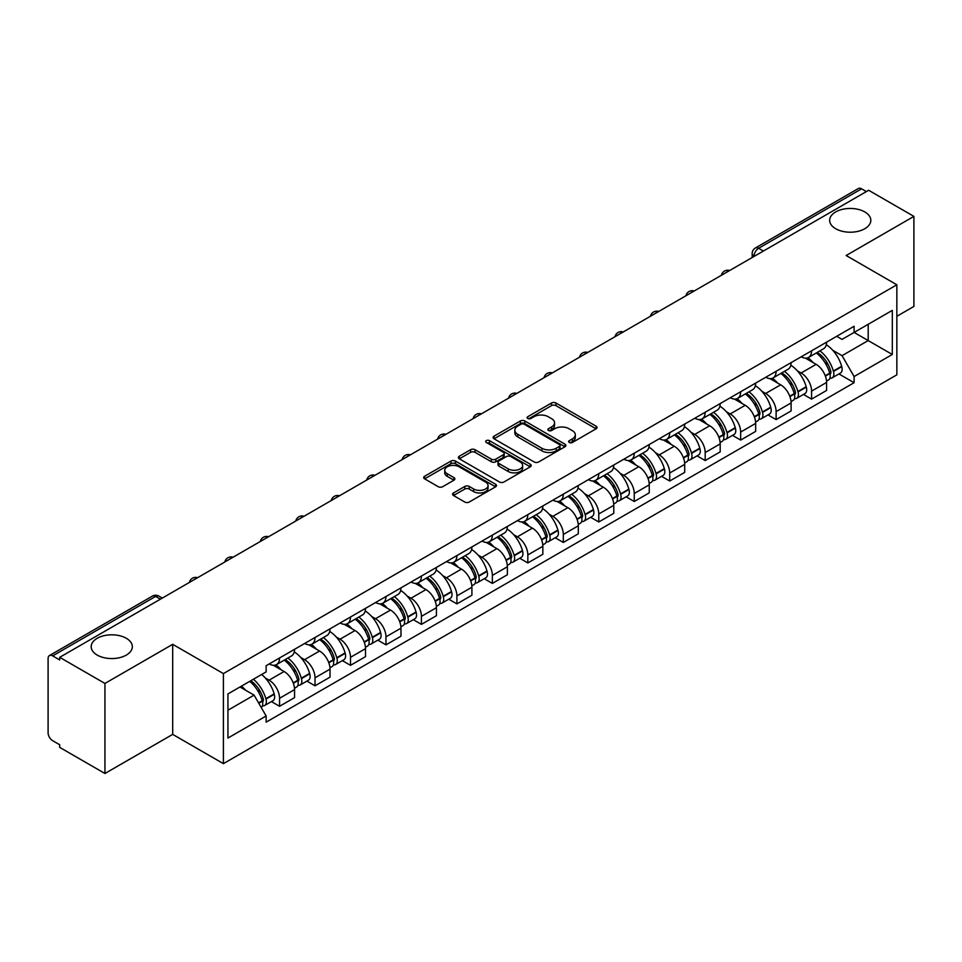 <?xml version="1.0" encoding="UTF-8"?>
<svg xmlns="http://www.w3.org/2000/svg" width="962" height="962" viewBox="0 0 962 962"><rect width="100%" height="100%" fill="white"/><g stroke="black" fill="none" stroke-linecap="round" stroke-linejoin="round"><path stroke-width="1.44" d="M569.276 442.472A2.213 1.275 0 0 0 572.402 442.472L596.115 428.787A3.151 1.828 0 0 0 597.041 427.489A3.151 1.828 0 0 0 596.115 426.202L555.952 403.018A3.151 1.828 0 0 0 551.479 403.018L527.765 416.702A2.213 1.275 0 0 0 527.128 417.604A2.213 1.275 0 0 0 527.765 418.506A2.213 1.275 0 0 0 530.892 418.506L533.958 416.738A10.101 5.832 0 0 1 548.244 416.738L551.599 418.662A10.101 5.832 0 0 1 554.557 422.787A10.101 5.832 0 0 1 551.599 426.912L548.52 428.691A2.213 1.275 0 0 0 547.883 429.593A2.213 1.275 0 0 0 548.52 430.495A2.213 1.275 0 0 0 551.647 430.495L554.713 428.715A10.101 5.832 0 0 1 568.999 428.715L572.354 430.651A10.101 5.832 0 0 1 575.312 434.776A10.101 5.832 0 0 1 572.354 438.9L569.276 440.668A2.213 1.275 0 0 0 568.638 441.57A2.213 1.275 0 0 0 569.276 442.472L569.276 440.668M126.311 638.287A20.575 11.881 0 0 0 103.884 635.714A20.575 11.881 0 0 0 91.186 646.68A20.575 11.881 0 0 0 97.21 655.086A20.575 11.881 0 0 0 119.637 657.659A20.575 11.881 0 0 0 132.335 646.68A20.575 11.881 0 0 0 126.311 638.287M864.79 211.929A20.575 11.881 0 0 0 842.363 209.355A20.575 11.881 0 0 0 829.665 220.334A20.575 11.881 0 0 0 835.689 228.728A20.575 11.881 0 0 0 858.116 231.313A20.575 11.881 0 0 0 870.814 220.334A20.575 11.881 0 0 0 864.79 211.929M453.511 492.953A3.151 1.828 0 0 0 452.585 494.24A3.151 1.828 0 0 0 453.511 495.526L464.778 502.032A3.151 1.828 0 0 0 469.24 502.032L495.574 486.832A3.151 1.828 0 0 0 496.5 485.545A3.151 1.828 0 0 0 495.574 484.247L455.411 461.063A3.151 1.828 0 0 0 450.95 461.063L424.615 476.262A3.151 1.828 0 0 0 423.689 477.549A3.151 1.828 0 0 0 424.615 478.835L438.227 486.7A3.151 1.828 0 0 0 442.688 486.7L453.956 480.194A3.151 1.828 0 0 0 454.882 478.908A3.151 1.828 0 0 0 453.956 477.621L447.21 473.713A8.442 4.87 0 0 1 444.733 470.274A8.442 4.87 0 0 1 449.939 465.764A8.442 4.87 0 0 1 459.151 466.823L485.594 482.094A8.442 4.87 0 0 1 488.059 485.545A8.442 4.87 0 0 1 482.852 490.043A8.442 4.87 0 0 1 473.653 488.985L469.24 486.447A3.151 1.828 0 0 0 464.778 486.447L453.511 492.953L453.511 495.526L464.778 489.069L464.778 486.447M223.4 673.592L172.691 644.324L104.942 683.441L59.692 657.323L868.65 190.272L913.9 216.39L846.151 255.507L896.849 284.788L223.4 673.592L223.4 763.648L896.849 374.831L896.849 284.788M534.187 461.964A3.151 1.828 0 0 0 538.648 461.964L564.983 446.753A3.151 1.828 0 0 0 565.909 445.466A3.151 1.828 0 0 0 564.983 444.179L524.819 420.983A3.151 1.828 0 0 0 520.346 420.983L494.011 436.195A3.151 1.828 0 0 0 493.097 437.482A3.151 1.828 0 0 0 494.011 438.768L534.187 461.964M487.205 442.953A2.213 1.275 0 0 1 489.442 443.266L489.442 440.632L530.278 464.213A3.151 1.828 0 0 1 531.204 465.5A3.151 1.828 0 0 1 530.278 466.798L503.944 481.998A3.151 1.828 0 0 1 499.482 481.998L459.307 458.802L459.307 456.228A3.151 1.828 0 0 0 458.393 457.515A3.151 1.828 0 0 0 459.307 458.802M459.307 456.228L470.586 449.723A3.151 1.828 0 0 1 475.048 449.723L491.341 459.127A3.151 1.828 0 0 0 495.803 459.127L503.282 454.81A3.151 1.828 0 0 0 504.196 453.523A3.151 1.828 0 0 0 503.282 452.236L486.315 442.436A2.213 1.275 0 0 1 485.666 441.534A2.213 1.275 0 0 1 487.037 440.355A2.213 1.275 0 0 1 489.442 440.632M104.942 683.441L104.942 773.496L59.692 747.366L59.692 744.744L52.645 740.68A6.433 3.716 -120 0 1 48.1 732.803L48.1 658.501A6.433 3.716 -120 0 1 49.435 655.555L152.429 596.091A6.433 3.716 60 0 1 155.64 596.416L52.645 655.88A6.433 3.716 -120 0 0 49.435 655.555M896.849 316.294L913.9 306.445L913.9 216.39M104.942 773.496L172.691 734.379L223.4 763.648M59.692 657.323L59.692 659.944L52.645 655.88M763.383 251.046L758.609 248.292A6.433 3.716 60 0 0 755.398 247.968L858.393 188.504A6.433 3.716 60 0 1 861.603 188.829L758.609 248.292A6.433 3.716 120 0 0 754.064 256.169L754.064 256.433M866.377 191.582L861.603 188.829M811.591 350.805A14.791 8.538 60 0 1 808.525 357.455L823.532 348.785A14.791 8.538 -120 0 0 826.586 342.147M797.342 370.815L801.13 372.991A14.791 8.538 60 0 1 811.591 391.113L826.586 382.443A14.791 8.538 -120 0 0 816.137 364.333L805.398 358.129M826.586 382.443L826.586 390.452L811.591 399.122L803.45 394.42M808.525 357.455A14.791 8.538 60 0 1 801.238 356.782M811.591 391.113L811.591 399.122M776.118 371.284A14.791 8.538 60 0 1 773.051 377.934L788.058 369.264A14.791 8.538 -120 0 0 791.125 362.626M767.977 414.899L776.118 419.6L791.125 410.93L791.125 402.922A14.791 8.538 -120 0 0 780.663 384.812L769.925 378.607M773.051 377.934A14.791 8.538 60 0 1 765.776 377.26M761.88 391.293L765.656 393.47A14.791 8.538 60 0 1 776.118 411.592L776.118 419.6M740.644 391.762A14.791 8.538 60 0 1 737.589 398.4L752.597 389.742A14.791 8.538 -120 0 0 755.651 383.104M732.515 435.377L740.644 440.079L755.651 431.409L755.651 423.4A14.791 8.538 -120 0 0 745.201 405.291L734.451 399.086M737.589 398.4A14.791 8.538 60 0 1 730.302 397.739M726.406 411.772L730.194 413.949A14.791 8.538 60 0 1 740.644 432.07L740.644 440.079M705.182 412.241A14.791 8.538 60 0 1 702.116 418.879L717.123 410.221A14.791 8.538 -120 0 0 720.189 403.583M697.041 455.856L705.182 460.545L720.189 451.887L720.189 443.879A14.791 8.538 -120 0 0 709.728 425.769L698.989 419.564M702.116 418.879A14.791 8.538 60 0 1 694.841 418.217M690.932 432.239L694.72 434.427A14.791 8.538 60 0 1 705.182 452.549L705.182 460.545M669.708 432.72A14.791 8.538 60 0 1 666.654 439.357L681.649 430.699A14.791 8.538 -120 0 0 684.716 424.062M661.579 476.334L669.708 481.024L684.716 472.366L684.716 464.357A14.791 8.538 -120 0 0 674.254 446.248L663.515 440.043M666.654 439.357A14.791 8.538 60 0 1 659.367 438.696M655.471 452.717L659.259 454.906A14.791 8.538 60 0 1 669.708 473.015L669.708 481.024M634.247 453.198A14.791 8.538 60 0 1 631.18 459.836L646.187 451.178A14.791 8.538 -120 0 0 649.254 444.54M626.106 496.813L634.247 501.503L649.254 492.845L649.254 484.836A14.791 8.538 -120 0 0 638.792 466.714L628.054 460.521M631.18 459.836A14.791 8.538 60 0 1 623.893 459.175M619.997 473.196L623.785 475.384A14.791 8.538 60 0 1 634.247 493.494L634.247 501.503M598.773 473.677A14.791 8.538 60 0 1 595.706 480.315L610.714 471.657A14.791 8.538 -120 0 0 613.78 465.019M590.632 517.291L598.773 521.981L613.78 513.323L613.78 505.315A14.791 8.538 -120 0 0 603.318 487.193L592.58 481M595.706 480.315A14.791 8.538 60 0 1 588.431 479.653M584.535 493.674L588.311 495.863A14.791 8.538 60 0 1 598.773 513.973L598.773 521.981M563.299 494.155A14.791 8.538 60 0 1 560.245 500.793L575.252 492.135A14.791 8.538 -120 0 0 578.306 485.485M555.17 537.758L563.311 542.46L578.306 533.802L578.306 525.793A14.791 8.538 -120 0 0 567.857 507.671L557.106 501.479M560.245 500.793A14.791 8.538 60 0 1 552.958 500.132M549.062 514.153L552.849 516.341A14.791 8.538 60 0 1 563.311 534.451L563.311 542.46M527.837 514.634A14.791 8.538 60 0 1 524.771 521.272L539.778 512.614A14.791 8.538 -120 0 0 542.845 505.964M519.696 558.237L527.837 562.938L542.845 554.28L542.845 546.272A14.791 8.538 -120 0 0 532.383 528.15L521.644 521.957M524.771 521.272A14.791 8.538 60 0 1 517.496 520.61M513.6 534.631L517.376 536.82A14.791 8.538 60 0 1 527.837 554.93L527.837 562.938M492.364 535.112A14.791 8.538 60 0 1 489.309 541.75L504.316 533.08A14.791 8.538 -120 0 0 507.371 526.442M484.235 578.715L492.364 583.417L507.371 574.759L507.371 566.75A14.791 8.538 -120 0 0 496.921 548.629L486.171 542.424M489.309 541.75A14.791 8.538 60 0 1 482.022 541.077M478.126 555.11L481.914 557.299A14.791 8.538 60 0 1 492.364 575.408L492.364 583.417M456.902 555.591A14.791 8.538 60 0 1 453.836 562.229L468.843 553.559A14.791 8.538 -120 0 0 471.909 546.921M448.761 599.194L456.902 603.895L471.909 595.225L471.909 587.229A14.791 8.538 -120 0 0 461.447 569.107L450.709 562.902M453.836 562.229A14.791 8.538 60 0 1 446.56 561.555M442.652 575.589L446.44 577.777A14.791 8.538 60 0 1 456.902 595.887L456.902 603.895M421.428 576.07A14.791 8.538 60 0 1 418.362 582.707L433.369 574.037A14.791 8.538 -120 0 0 436.435 567.4M413.287 619.672L421.428 624.374L436.435 615.704L436.435 607.695A14.791 8.538 -120 0 0 425.974 589.586L415.235 583.381M418.362 582.707A14.791 8.538 60 0 1 411.087 582.034M407.191 596.067L410.966 598.244A14.791 8.538 60 0 1 421.428 616.365L421.428 624.374M385.966 596.548A14.791 8.538 60 0 1 382.9 603.186L397.907 594.516A14.791 8.538 -120 0 0 400.962 587.878M377.825 640.151L385.966 644.853L400.974 636.183L400.974 628.174A14.791 8.538 -120 0 0 390.512 610.064L379.774 603.859M382.9 603.186A14.791 8.538 60 0 1 375.613 602.513M371.717 616.546L375.505 618.722A14.791 8.538 60 0 1 385.966 636.844L385.966 644.853M350.493 617.015A14.791 8.538 60 0 1 347.426 623.665L362.433 614.995A14.791 8.538 -120 0 0 365.5 608.357M342.352 660.629L350.493 665.331L365.5 656.661L365.5 648.653A14.791 8.538 -120 0 0 355.038 630.543L344.3 624.338M347.426 623.665A14.791 8.538 60 0 1 340.151 622.991M336.255 637.024L340.031 639.201A14.791 8.538 60 0 1 350.493 657.323L350.493 665.331M315.019 637.493A14.791 8.538 60 0 1 311.965 644.143L326.972 635.473A14.791 8.538 -120 0 0 330.026 628.835M306.89 681.108L315.019 685.81L330.026 677.14L330.026 669.131A14.791 8.538 -120 0 0 319.576 651.021L308.826 644.817M311.965 644.143A14.791 8.538 60 0 1 304.677 643.47M300.781 657.503L304.569 659.679A14.791 8.538 60 0 1 315.019 677.801L315.019 685.81M279.557 657.972A14.791 8.538 60 0 1 276.491 664.61L291.498 655.952A14.791 8.538 -120 0 0 294.564 649.314M271.416 701.587L279.557 706.288L294.564 697.618L294.564 689.61A14.791 8.538 -120 0 0 284.103 671.5L273.364 665.295M276.491 664.61A14.791 8.538 60 0 1 269.216 663.948M265.32 677.982L269.095 680.158A14.791 8.538 60 0 1 279.557 698.28L279.557 706.288M836.712 336.303L842.051 339.394L892.303 310.377L868.205 324.29L868.205 340.572L842.051 355.663L832.815 350.336M227.946 710.221L254.088 695.129L266.137 715.993L227.946 738.046L227.946 693.939L266.137 671.885L266.137 665.716L854.1 326.262L854.1 332.431L892.303 354.485L854.1 376.539L842.051 355.663M892.303 310.377L892.303 354.485M266.137 715.993L266.137 722.161L854.1 382.708L854.1 376.539M172.691 644.324L172.691 734.379M254.088 695.129L239.995 686.988M838.912 373.941L854.1 382.708M570.165 442.785L572.354 441.522A10.101 5.832 0 0 0 575.312 437.397L575.312 434.776M554.557 422.787L554.557 425.42A10.101 5.832 0 0 1 551.599 429.545L549.41 430.808M596.079 428.811L555.952 405.639A3.151 1.828 0 0 0 551.479 405.639L528.655 418.819M564.947 446.777L524.819 423.617A3.151 1.828 0 0 0 520.346 423.617L494.059 438.792M559.403 446.368A2.213 1.275 0 0 0 560.052 445.466A2.213 1.275 0 0 0 559.403 444.564L524.146 424.206A2.213 1.275 0 0 0 521.019 424.206L517.784 426.082A10.101 5.832 0 0 0 514.826 430.194A10.101 5.832 0 0 0 517.784 434.319L541.883 448.244A10.101 5.832 0 0 0 556.168 448.244L559.403 446.368L559.403 449.001A2.213 1.275 0 0 0 560.052 448.1L560.052 445.466M514.826 430.194L514.826 432.828A10.101 5.832 0 0 0 517.784 436.952L517.784 434.319M559.403 449.001L556.168 450.865A10.101 5.832 0 0 1 541.883 450.865L517.784 436.952M459.355 458.826L470.586 452.344L470.586 449.723M504.196 453.523L504.196 456.144A3.151 1.828 0 0 1 503.282 457.431L495.803 461.748A3.151 1.828 0 0 1 491.341 461.748L475.048 452.344A3.151 1.828 0 0 0 470.586 452.344M489.442 443.266L530.242 466.823M508.249 468.891A8.442 4.87 0 0 0 517.448 469.949A8.442 4.87 0 0 0 522.655 465.44A8.442 4.87 0 0 0 520.177 461.988L510.87 456.613A3.151 1.828 0 0 0 506.397 456.613L498.929 460.93A3.151 1.828 0 0 0 498.003 462.217A3.151 1.828 0 0 0 498.929 463.504L508.249 468.891L508.249 471.512A8.442 4.87 0 0 0 517.448 472.57A8.442 4.87 0 0 0 522.655 468.061L522.655 465.44M498.003 462.217L498.003 464.838A3.151 1.828 0 0 0 498.929 466.137L498.929 463.504M508.249 471.512L498.929 466.137M488.059 485.545L488.059 488.167A8.442 4.87 0 0 1 482.852 492.664A8.442 4.87 0 0 1 473.653 491.618L469.24 489.069A3.151 1.828 0 0 0 464.778 489.069M444.733 470.274L444.733 472.895A8.442 4.87 0 0 0 447.21 476.346L447.21 473.713M453.956 477.621L453.956 480.194L447.21 476.346M495.574 484.247L495.574 486.832L455.411 463.684A3.151 1.828 0 0 0 450.95 463.684L424.651 478.86M817.171 352.465A20.262 11.7 60 0 1 817.267 352.513A20.262 11.7 60 0 1 830.603 370.695L830.723 371.116A3.944 2.273 60 0 1 830.098 374.206A3.944 2.273 60 0 1 830.014 374.254M816.281 352.97A24.435 14.105 60 0 1 829.713 373.136L829.833 373.557A8.117 4.69 60 0 1 828.547 379.93L826.526 381.096M829.941 378.138A8.117 4.69 -120 0 0 832.19 377.825A8.117 4.69 -120 0 0 833.465 371.452L833.345 371.031A24.435 14.105 -120 0 0 819.925 350.865M826.286 344.745A24.435 14.105 60 0 1 841.654 366.245L841.762 366.666A8.117 4.69 60 0 1 840.487 373.04L832.19 377.825M807.948 357.732A24.435 14.105 60 0 1 813.046 362.554M824.927 362.59L828.054 364.382M781.697 372.931A20.262 11.7 60 0 1 781.805 372.991A20.262 11.7 60 0 1 795.129 391.173L795.249 391.594A3.944 2.273 60 0 1 794.624 394.685A3.944 2.273 60 0 1 794.54 394.733M780.819 373.448A24.435 14.105 60 0 1 794.239 393.614L794.359 394.035A8.117 4.69 60 0 1 793.085 400.408L791.065 401.575M794.468 398.605A8.117 4.69 -120 0 0 796.716 398.304A8.117 4.69 -120 0 0 798.003 391.931L797.883 391.51A24.435 14.105 -120 0 0 784.451 371.344M790.812 365.223A24.435 14.105 60 0 1 806.18 386.724L806.3 387.145A8.117 4.69 60 0 1 805.014 393.518L796.716 398.304M772.474 378.21A24.435 14.105 60 0 1 777.585 383.032M789.465 383.068L792.58 384.86M746.235 393.41A20.262 11.7 60 0 1 746.332 393.47A20.262 11.7 60 0 1 759.667 411.652L759.776 412.073A3.944 2.273 60 0 1 759.162 415.163A3.944 2.273 60 0 1 759.066 415.211M745.346 393.927A24.435 14.105 60 0 1 758.777 414.093L758.898 414.514A8.117 4.69 60 0 1 757.611 420.887L755.591 422.053M759.006 419.083A8.117 4.69 -120 0 0 761.255 418.783A8.117 4.69 -120 0 0 762.529 412.409L762.409 411.989A24.435 14.105 -120 0 0 748.977 391.823M755.35 385.702A24.435 14.105 60 0 1 770.706 407.203L770.827 407.611A8.117 4.69 60 0 1 769.552 413.997L761.255 418.783M737.012 398.689A24.435 14.105 60 0 1 742.111 403.511M753.992 403.547L757.106 405.339M710.762 413.888A20.262 11.7 60 0 1 710.87 413.949A20.262 11.7 60 0 1 724.194 432.13L724.314 432.551A3.944 2.273 60 0 1 723.689 435.642A3.944 2.273 60 0 1 723.604 435.69M709.872 414.406A24.435 14.105 60 0 1 723.304 434.571L723.424 434.992A8.117 4.69 60 0 1 722.137 441.366L720.129 442.532M723.532 439.562A8.117 4.69 -120 0 0 725.781 439.261A8.117 4.69 -120 0 0 727.068 432.888L726.947 432.467A24.435 14.105 -120 0 0 713.515 412.301M719.877 406.18A24.435 14.105 60 0 1 735.245 427.669L735.365 428.09A8.117 4.69 60 0 1 734.078 434.475L725.781 439.261M701.538 419.167A24.435 14.105 60 0 1 706.649 423.989M718.53 424.014L721.644 425.817M675.288 434.367A20.262 11.7 60 0 1 675.396 434.427A20.262 11.7 60 0 1 688.72 452.609L688.84 453.03A3.944 2.273 60 0 1 688.227 456.12A3.944 2.273 60 0 1 688.131 456.168M674.41 434.884A24.435 14.105 60 0 1 687.842 455.05L687.962 455.459A8.117 4.69 60 0 1 686.676 461.844L684.655 462.999M688.058 460.04A8.117 4.69 -120 0 0 690.307 459.74A8.117 4.69 -120 0 0 691.594 453.367L691.474 452.946A24.435 14.105 -120 0 0 678.042 432.78M684.415 426.659A24.435 14.105 60 0 1 699.771 448.148L699.891 448.569A8.117 4.69 60 0 1 698.616 454.942L690.307 459.74M666.077 439.646A24.435 14.105 60 0 1 671.175 444.468M683.056 444.492L686.171 446.296M639.826 454.846A20.262 11.7 60 0 1 639.922 454.906A20.262 11.7 60 0 1 653.258 473.088L653.378 473.508A3.944 2.273 60 0 1 652.753 476.599A3.944 2.273 60 0 1 652.669 476.647M638.936 455.363A24.435 14.105 60 0 1 652.368 475.517L652.489 475.937A8.117 4.69 60 0 1 651.202 482.311L649.182 483.477M652.597 480.519A8.117 4.69 -120 0 0 654.845 480.218A8.117 4.69 -120 0 0 656.12 473.845L656.012 473.424A24.435 14.105 -120 0 0 642.58 453.258M648.941 447.138A24.435 14.105 60 0 1 664.309 468.626L664.429 469.047A8.117 4.69 60 0 1 663.143 475.42L654.845 480.218M630.603 460.125A24.435 14.105 60 0 1 635.702 464.935M647.594 464.971L650.709 466.774M604.352 475.324A20.262 11.7 60 0 1 604.461 475.384A20.262 11.7 60 0 1 617.784 493.566L617.905 493.987A3.944 2.273 60 0 1 617.279 497.077A3.944 2.273 60 0 1 617.195 497.126M603.475 475.841A24.435 14.105 60 0 1 616.895 495.995L617.015 496.416A8.117 4.69 60 0 1 615.74 502.789L613.72 503.956M617.123 500.998A8.117 4.69 -120 0 0 619.372 500.697A8.117 4.69 -120 0 0 620.658 494.324L620.538 493.903A24.435 14.105 -120 0 0 607.106 473.737M613.467 467.604A24.435 14.105 60 0 1 628.835 489.105L628.956 489.526A8.117 4.69 60 0 1 627.669 495.899L619.372 500.697M595.141 480.603A24.435 14.105 60 0 1 600.24 485.413M612.121 485.449L615.235 487.253M568.891 495.803A20.262 11.7 60 0 1 568.987 495.863A20.262 11.7 60 0 1 582.323 514.045L582.443 514.454A3.944 2.273 60 0 1 581.818 517.556A3.944 2.273 60 0 1 581.721 517.604M568.001 496.32A24.435 14.105 60 0 1 581.433 516.474L581.553 516.895A8.117 4.69 60 0 1 580.266 523.268L578.246 524.434M581.661 521.476A8.117 4.69 -120 0 0 583.91 521.176A8.117 4.69 -120 0 0 585.185 514.802L585.064 514.381A24.435 14.105 -120 0 0 571.644 494.215M578.006 488.083A24.435 14.105 60 0 1 593.362 509.583L593.482 510.004A8.117 4.69 60 0 1 592.207 516.378L583.91 521.176M559.668 501.082A24.435 14.105 60 0 1 564.766 505.892M576.647 505.928L579.761 507.732M533.417 516.281A20.262 11.7 60 0 1 533.525 516.341A20.262 11.7 60 0 1 546.849 534.511L546.969 534.932A3.944 2.273 60 0 1 546.344 538.035A3.944 2.273 60 0 1 546.26 538.071M532.527 516.786A24.435 14.105 60 0 1 545.959 536.952L546.079 537.373A8.117 4.69 60 0 1 544.805 543.746L542.784 544.913M546.188 541.955A8.117 4.69 -120 0 0 548.436 541.654A8.117 4.69 -120 0 0 549.723 535.269L549.603 534.86A24.435 14.105 -120 0 0 536.171 514.694M542.532 508.561A24.435 14.105 60 0 1 557.9 530.062L558.02 530.483A8.117 4.69 60 0 1 556.733 536.856L548.436 541.654M524.194 521.56A24.435 14.105 60 0 1 529.304 526.37M541.185 526.406L544.3 528.21M497.955 536.76A20.262 11.7 60 0 1 498.051 536.82A20.262 11.7 60 0 1 511.375 554.99L511.495 555.411A3.944 2.273 60 0 1 510.882 558.501A3.944 2.273 60 0 1 510.786 558.549M497.065 537.265A24.435 14.105 60 0 1 510.497 557.431L510.618 557.852A8.117 4.69 60 0 1 509.331 564.225L507.311 565.391M510.714 562.433A8.117 4.69 -120 0 0 512.962 562.133A8.117 4.69 -120 0 0 514.249 555.747L514.129 555.327A24.435 14.105 -120 0 0 500.697 535.173M507.07 529.04A24.435 14.105 60 0 1 522.426 550.541L522.546 550.961A8.117 4.69 60 0 1 521.272 557.335L512.962 562.133M488.732 542.039A24.435 14.105 60 0 1 493.831 546.849M505.711 546.885L508.826 548.689M462.481 557.238A20.262 11.7 60 0 1 462.578 557.299A20.262 11.7 60 0 1 475.913 575.468L476.034 575.889A3.944 2.273 60 0 1 475.408 578.98A3.944 2.273 60 0 1 475.324 579.028M461.592 557.744A24.435 14.105 60 0 1 475.024 577.909L475.144 578.33A8.117 4.69 60 0 1 473.857 584.704L471.849 585.87M475.252 582.912A8.117 4.69 -120 0 0 477.501 582.599A8.117 4.69 -120 0 0 478.787 576.226L478.667 575.805A24.435 14.105 -120 0 0 465.235 555.651M471.596 549.518A24.435 14.105 60 0 1 486.964 571.019L487.085 571.44A8.117 4.69 60 0 1 485.798 577.813L477.501 582.599M453.258 562.505A24.435 14.105 60 0 1 458.369 567.327M470.25 567.364L473.364 569.155M427.008 577.717A20.262 11.7 60 0 1 427.116 577.777A20.262 11.7 60 0 1 440.44 595.947L440.56 596.368A3.944 2.273 60 0 1 439.947 599.458A3.944 2.273 60 0 1 439.85 599.506M426.13 578.222A24.435 14.105 60 0 1 439.562 598.388L439.67 598.809A8.117 4.69 60 0 1 438.395 605.182L436.375 606.349M439.778 603.39A8.117 4.69 -120 0 0 442.027 603.078A8.117 4.69 -120 0 0 443.314 596.705L443.193 596.284A24.435 14.105 -120 0 0 429.761 576.13M436.135 569.997A24.435 14.105 60 0 1 451.491 591.498L451.611 591.919A8.117 4.69 60 0 1 450.324 598.292L442.027 603.078M417.797 582.984A24.435 14.105 60 0 1 422.895 587.806M434.776 587.842L437.89 589.634M391.546 598.196A20.262 11.7 60 0 1 391.642 598.244A20.262 11.7 60 0 1 404.978 616.426L405.098 616.846A3.944 2.273 60 0 1 404.473 619.937A3.944 2.273 60 0 1 404.389 619.985M390.656 598.701A24.435 14.105 60 0 1 404.088 618.867L404.208 619.287A8.117 4.69 60 0 1 402.922 625.661L400.901 626.827M404.317 623.869A8.117 4.69 -120 0 0 406.565 623.556A8.117 4.69 -120 0 0 407.84 617.183L407.72 616.762A24.435 14.105 -120 0 0 394.3 596.608M400.661 590.476A24.435 14.105 60 0 1 416.029 611.976L416.149 612.397A8.117 4.69 60 0 1 414.862 618.77L406.565 623.556M382.323 603.463A24.435 14.105 60 0 1 387.421 608.285M399.302 608.321L402.429 610.112M356.072 618.674A20.262 11.7 60 0 1 356.18 618.722A20.262 11.7 60 0 1 369.504 636.904L369.624 637.325A3.944 2.273 60 0 1 368.999 640.415A3.944 2.273 60 0 1 368.915 640.464M355.194 619.179A24.435 14.105 60 0 1 368.614 639.345L368.735 639.766A8.117 4.69 60 0 1 367.46 646.139L365.44 647.306M368.843 644.348A8.117 4.69 -120 0 0 371.091 644.035A8.117 4.69 -120 0 0 372.378 637.662L372.258 637.241A24.435 14.105 -120 0 0 358.826 617.075M365.187 610.954A24.435 14.105 60 0 1 380.555 632.455L380.675 632.876A8.117 4.69 60 0 1 379.389 639.249L371.091 644.035M346.849 623.941A24.435 14.105 60 0 1 351.96 628.763M363.84 628.799L366.955 630.591M320.611 639.141A20.262 11.7 60 0 1 320.707 639.201A20.262 11.7 60 0 1 334.042 657.383L334.163 657.804A3.944 2.273 60 0 1 333.537 660.894A3.944 2.273 60 0 1 333.441 660.942M319.721 639.658A24.435 14.105 60 0 1 333.153 659.824L333.273 660.245A8.117 4.69 60 0 1 331.986 666.618L329.966 667.784M333.381 664.814A8.117 4.69 -120 0 0 335.63 664.514A8.117 4.69 -120 0 0 336.904 658.14L336.784 657.719A24.435 14.105 -120 0 0 323.364 637.553M329.725 631.433A24.435 14.105 60 0 1 345.081 652.933L345.202 653.354A8.117 4.69 60 0 1 343.927 659.728L335.63 664.514M311.387 644.42A24.435 14.105 60 0 1 316.486 649.242M328.367 649.278L331.481 651.07M285.137 659.619A20.262 11.7 60 0 1 285.245 659.679A20.262 11.7 60 0 1 298.569 677.861L298.689 678.282A3.944 2.273 60 0 1 298.064 681.373A3.944 2.273 60 0 1 297.979 681.421M284.247 660.136A24.435 14.105 60 0 1 297.679 680.302L297.799 680.723A8.117 4.69 60 0 1 296.512 687.096L294.504 688.263M297.907 685.293A8.117 4.69 -120 0 0 300.156 684.992A8.117 4.69 -120 0 0 301.443 678.619L301.322 678.198A24.435 14.105 -120 0 0 287.891 658.032M294.252 651.911A24.435 14.105 60 0 1 309.62 673.412L309.74 673.821A8.117 4.69 60 0 1 308.453 680.206L300.156 684.992M275.914 664.898A24.435 14.105 60 0 1 281.024 669.72M292.905 669.756L296.019 671.548M250.757 680.771A20.262 11.7 60 0 1 263.095 698.34L263.215 698.761A3.944 2.273 60 0 1 262.602 701.851A3.944 2.273 60 0 1 262.506 701.899M249.735 681.361A24.435 14.105 60 0 1 262.217 700.781L262.337 701.202A8.117 4.69 60 0 1 261.219 707.467M262.434 705.771A8.117 4.69 -120 0 0 264.682 705.471A8.117 4.69 -120 0 0 265.969 699.097L265.849 698.677A24.435 14.105 -120 0 0 253.367 679.268M261.664 674.47A24.435 14.105 60 0 1 274.146 693.891L274.266 694.299A8.117 4.69 60 0 1 272.992 700.685L264.682 705.471M241.438 686.159A24.435 14.105 60 0 1 245.55 690.199M257.431 690.223L260.546 692.027M754.292 256.301L754.064 256.169A6.433 3.716 0 0 1 752.176 253.547L752.176 257.515M315.019 677.801L330.026 669.131M350.493 657.323L365.5 648.653M385.966 636.844L400.974 628.174M421.428 616.365L436.435 607.695M456.902 595.887L471.909 587.229M492.364 575.408L507.371 566.75M527.837 554.93L542.845 546.272M563.311 534.451L578.306 525.793M598.773 513.973L613.78 505.315M634.247 493.494L649.254 484.836M669.708 473.015L684.716 464.357M705.182 452.549L720.189 443.879M740.644 432.07L755.651 423.4M776.118 411.592L791.125 402.922M279.557 698.28L294.564 689.61M269.095 680.158L284.103 671.5M304.569 659.679L319.576 651.021M340.031 639.201L355.038 630.543M375.505 618.722L390.512 610.064M410.966 598.244L425.974 589.586M446.44 577.777L461.447 569.107M481.914 557.299L496.921 548.629M517.376 536.82L532.383 528.15M552.849 516.341L567.857 507.671M588.311 495.863L603.318 487.193M623.785 475.384L638.792 466.714M659.259 454.906L674.254 446.248M694.72 434.427L709.728 425.769M730.194 413.949L745.201 405.291M765.656 393.47L780.663 384.812M801.13 372.991L816.137 364.333M729.112 270.839A6.433 3.716 120 0 0 726.274 272.474M693.638 291.318A6.433 3.716 120 0 0 690.8 292.953M658.176 311.796A6.433 3.716 120 0 0 655.326 313.432M622.703 332.275A6.433 3.716 120 0 0 619.865 333.91M587.229 352.741A6.433 3.716 120 0 0 584.391 354.389M551.767 373.22A6.433 3.716 120 0 0 548.929 374.867M516.293 393.698A6.433 3.716 120 0 0 513.455 395.346M480.832 414.177A6.433 3.716 120 0 0 477.994 415.825M445.358 434.656A6.433 3.716 120 0 0 442.52 436.303M409.896 455.134A6.433 3.716 120 0 0 407.046 456.77M374.422 475.613A6.433 3.716 120 0 0 371.585 477.248M338.949 496.091A6.433 3.716 120 0 0 336.111 497.727M303.487 516.57A6.433 3.716 120 0 0 300.649 518.205M268.013 537.049A6.433 3.716 120 0 0 265.175 538.684M232.551 557.527A6.433 3.716 120 0 0 229.714 559.162M197.078 578.006A6.433 3.716 120 0 0 194.24 579.641M160.413 599.17L155.64 596.416A6.433 3.716 120 0 1 158.862 596.091A6.433 6.433 0 0 0 152.429 596.091M572.354 441.522L572.354 438.9M548.52 430.495L548.52 428.691M551.599 429.545L551.599 426.912M527.765 418.506L527.765 416.702M551.479 405.639L551.479 403.018M555.952 405.639L555.952 403.018M596.115 428.787L596.115 426.202M494.011 438.768L494.011 436.195M520.346 423.617L520.346 420.983M524.819 423.617L524.819 420.983M564.983 446.753L564.983 444.179M541.883 450.865L541.883 448.244M556.168 450.865L556.168 448.244M475.048 452.344L475.048 449.723M491.341 461.748L491.341 459.127M495.803 461.748L495.803 459.127M503.282 457.431L503.282 454.81M530.278 466.798L530.278 464.213M469.24 489.069L469.24 486.447M473.653 491.618L473.653 488.985M424.615 478.835L424.615 476.262M450.95 463.684L450.95 461.063M455.411 463.684L455.411 461.063M825.384 376.118L829.833 373.557M833.465 371.452L841.762 366.666M833.345 371.031L841.654 366.245M829.701 373.1L830.915 372.402M825.24 375.721L829.713 373.136M789.922 396.597L794.359 394.035M798.003 391.931L806.3 387.145M797.883 391.51L806.18 386.724M794.239 393.578L795.442 392.881M789.766 396.2L794.239 393.614M754.448 417.075L758.898 414.514M762.529 412.409L770.827 407.611M762.409 411.989L770.706 407.203M754.304 416.678L759.98 413.359M718.975 437.554L723.424 434.992M727.068 432.888L735.365 428.09M726.947 432.467L735.245 427.669M723.292 434.535L724.506 433.838M718.83 437.145L723.304 434.571M683.513 458.032L687.962 455.459M691.594 453.367L699.891 448.569M691.474 452.946L699.771 448.148M683.357 457.623L689.032 454.317M648.039 478.511L652.489 475.937M656.12 473.845L664.429 469.047M656.012 473.424L664.309 468.626M652.356 475.493L653.571 474.795M647.895 478.102L652.368 475.517M612.578 498.989L617.015 496.416M620.658 494.324L628.956 489.526M620.538 493.903L628.835 489.105M612.421 498.581L618.097 495.274M577.104 519.468L581.553 516.895M585.185 514.802L593.482 510.004M585.064 514.381L593.362 509.583M576.959 519.059L582.635 515.752M541.642 539.947L546.079 537.373M549.723 535.269L558.02 530.483M549.603 534.86L557.9 530.062M545.959 536.928L547.162 536.231M541.486 539.538L545.959 536.952M506.168 560.413L510.618 557.852M514.249 555.747L522.546 550.961M514.129 555.327L522.426 550.541M510.485 557.407L511.7 556.709M506.024 560.016L510.497 557.431M470.695 580.892L475.144 578.33M478.787 576.226L487.085 571.44M478.667 575.805L486.964 571.019M475.012 577.885L476.226 577.176M470.55 580.495L475.024 577.909M435.233 601.37L439.67 598.809M443.314 596.705L451.611 591.919M443.193 596.284L451.491 591.498M435.077 600.973L440.752 597.655M399.759 621.849L404.208 619.287M407.84 617.183L416.149 612.397M407.72 616.762L416.029 611.976M404.076 618.831L405.291 618.133M399.615 621.452L404.088 618.867M364.297 642.327L368.735 639.766M372.378 637.662L380.675 632.876M372.258 637.241L380.555 632.455M368.614 639.309L369.817 638.612M364.141 641.931L368.614 639.345M328.824 662.806L333.273 660.245M336.904 658.14L345.202 653.354M336.784 657.719L345.081 652.933M328.679 662.409L334.355 659.09M293.35 683.285L297.799 680.723M301.443 678.619L309.74 673.821M301.322 678.198L309.62 673.412M297.667 680.266L298.881 679.569M293.206 682.888L297.679 680.302M258.778 703.246L262.337 701.202M265.969 699.097L274.266 694.299M265.849 698.677L274.146 693.891M258.574 702.885L263.408 700.047M729.653 270.526A6.433 6.433 0 0 0 721.404 275.288M694.191 291.005A6.433 6.433 0 0 0 685.93 295.767M658.717 311.472A6.433 6.433 0 0 0 650.468 316.245M623.244 331.95A6.433 6.433 0 0 0 614.995 336.724M587.782 352.429A6.433 6.433 0 0 0 579.533 357.191M552.308 372.907A6.433 6.433 0 0 0 544.059 377.669M516.847 393.386A6.433 6.433 0 0 0 508.597 398.148M481.373 413.864A6.433 6.433 0 0 0 473.124 418.626M445.911 434.343A6.433 6.433 0 0 0 437.65 439.105M410.437 454.822A6.433 6.433 0 0 0 402.188 459.583M374.964 475.3A6.433 6.433 0 0 0 366.714 480.062M339.502 495.779A6.433 6.433 0 0 0 331.253 500.541M304.028 516.257A6.433 6.433 0 0 0 295.779 521.019M268.566 536.736A6.433 6.433 0 0 0 260.305 541.498M233.093 557.214A6.433 6.433 0 0 0 224.843 561.976M197.619 577.681A6.433 6.433 0 0 0 189.37 582.455M162.301 598.075L158.862 596.091M755.398 247.968A6.433 6.433 0 0 0 752.176 253.547"/></g></svg>
